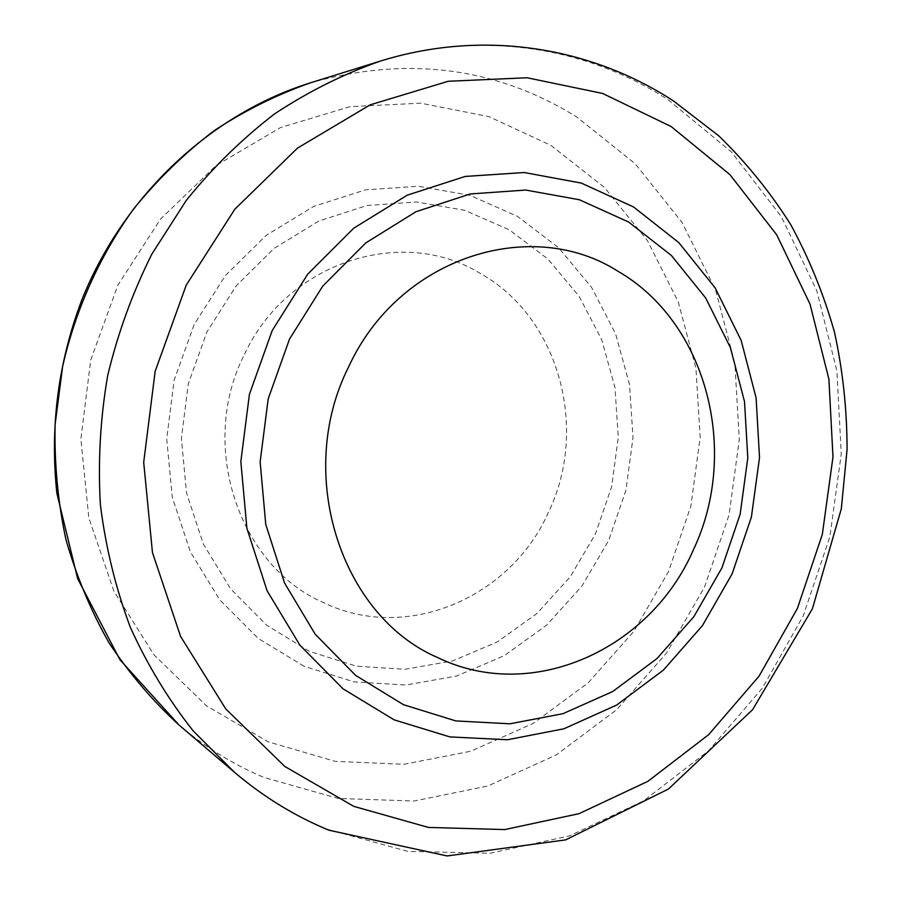 <?xml version="1.0" encoding="UTF-8"?>
<svg xmlns="http://www.w3.org/2000/svg" width="901" height="901" viewBox="0 0 901 901"><rect width="100%" height="100%" fill="white"/><g stroke="black" fill="none" stroke-linecap="round" stroke-linejoin="round"><path stroke-width="0.68" stroke-dasharray="4.5 3.38" d="M244.565 354.172C287.599 261.504 402.477 225.779 479.692 273.082C558.958 316.893 589.141 428.245 548.518 512.151C511.036 597.566 406.61 643.066 323.369 602.555C238.585 565.997 197.916 444.891 244.565 354.172M380.447 61.065C481.066 29.632 586.979 46.908 668.396 99.988L731.33 151.897L781.313 216.589L816.824 290.753L836.928 371.032L841.241 454.104L829.866 536.737L803.287 615.755L762.415 688.082L708.591 750.736L643.607 800.854L569.804 835.801L490.065 853.247L407.86 851.4L327.232 829.235C293.996 815.506 263.115 796.552 234.564 772.371M178.995 724.99C205.146 747.154 233.483 764.634 264.016 777.45L338.224 798.444L414.088 801.034L487.869 786.01L556.3 754.903L616.633 709.751L666.616 652.932L704.526 587.069L729.044 514.944L739.304 439.429L734.867 363.508L715.664 290.201L682.147 222.603L635.261 163.802L576.516 116.826C496.068 67.113 407.466 55.749 310.71 82.746M550.883 145.354L604.481 187.521L647.414 240.567L678.216 301.79L695.944 368.34L700.167 437.368L690.876 506.047L668.497 571.617L633.853 631.387L588.184 682.8L533.144 723.458L470.84 751.22L403.862 764.285L335.206 761.356L268.273 741.838L206.678 705.956L154.071 654.937L113.853 591.09L88.816 517.748L80.876 439.114L90.753 359.916L117.93 285.031L160.626 218.988L215.981 165.593L280.425 127.604L349.982 106.656L420.654 103.176L488.714 116.556L550.883 145.354M304.076 666.267L258.396 638.55L219.709 599.807L190.37 551.862L172.282 497.206L166.708 438.866L174.118 380.222L194.098 324.675L225.441 275.469L266.178 235.341L313.83 206.363L365.581 189.829L418.548 186.248L469.95 195.359L517.287 216.263L558.417 247.55L591.619 287.442L615.608 333.888L629.551 384.682L633.009 437.559L625.936 490.245L608.671 540.476L581.9 586.123L546.67 625.114L504.357 655.613L456.739 676.009L405.878 685.042L354.127 681.888L304.076 666.267M309.426 651.367L266.764 625.283L230.679 588.939L203.356 544.058L186.541 492.971L181.383 438.494L188.309 383.736L206.948 331.883L236.163 285.887L274.163 248.327L318.639 221.117L367.011 205.507L416.589 201.982L464.781 210.338L509.223 229.778L547.898 259.004L579.163 296.35L601.789 339.902L614.966 387.61L618.266 437.3L611.633 486.81L595.381 534.023L570.175 576.877L537.007 613.446L497.217 641.985L452.471 660.985L404.74 669.297L356.255 666.166L309.426 651.367"/><path stroke-width="1.35" d="M348.743 366.651C398.963 257.213 530.903 215.733 617.816 271.178C707.139 322.535 739.834 451.638 693.579 549.43C650.815 648.9 532.716 703.681 437.74 657.595C340.995 616.205 294.402 473.836 348.743 366.651M353.755 806.361L428.425 827.433L504.763 829.573L579.016 813.671L647.898 781.325L708.67 734.642L759.081 676.11L797.408 608.412L822.331 534.383L832.986 456.942L828.897 379.141L809.999 304.042L776.707 234.823L729.923 174.625L671.155 126.545L602.566 93.434L527.051 77.756L448.191 81.281L370.153 104.854L297.499 148.102L234.789 209.257L186.237 285.133L155.163 371.268L143.698 462.326L152.46 552.561L180.572 636.399L225.791 708.963L284.817 766.458L353.755 806.361M628.707 222.074L671.38 255.467L705.686 298.006L730.351 347.504L744.519 401.643L747.796 458.012L740.149 514.212L721.926 567.878L693.838 616.712L656.987 658.575L612.781 691.472L563.035 713.671L509.887 723.807L455.793 720.924L403.445 704.683L355.67 675.412L315.204 634.225L284.558 583.026L265.761 524.483L260.141 461.875L268.205 398.828L289.514 339.08L322.727 286.124L365.761 242.932L415.935 211.746L470.288 193.952L525.756 190.055L579.433 199.763L628.707 222.074M394.142 719.854L343.157 688.893L299.898 645.184L267.079 590.718L246.908 528.346L240.837 461.571L249.419 394.311L272.181 330.599L307.691 274.174L353.676 228.235L407.241 195.179L465.186 176.438L524.247 172.53L581.303 183.083L633.594 206.993L678.802 242.606L715.101 287.847L741.151 340.398L756.097 397.803L759.52 457.517L751.4 517.039L732.119 573.881L702.42 625.654L663.418 670.085L616.599 705.089L563.857 728.808L507.421 739.755L449.903 736.917L394.142 719.854M234.564 772.371L193.231 730.925C168.453 699.638 147.516 665.152 130.386 627.468C115.722 588.33 105.732 547.459 100.394 504.853C97.871 461.751 100.293 418.706 107.658 375.728C117.806 333.325 132.515 292.814 151.807 254.183L186.259 200.427C212.782 167.552 242.268 138.675 274.715 113.819C308.446 91.508 343.686 73.927 380.447 61.065L310.71 82.746C277.069 94.504 244.869 110.485 214.123 130.69C184.57 153.17 157.765 179.22 133.697 208.852C99.932 255.445 75.628 309.189 62.62 366.493L55.119 424.484C54.285 463.519 57.878 501.823 65.908 539.395C76.371 576.099 90.764 610.608 109.077 642.909C129.384 673.588 152.697 700.944 178.995 724.99L234.564 772.371C263.689 797.025 295.134 816.295 328.91 830.204L447.087 855.95L565.614 839.89L668.452 789.028L752.605 709.661L812.409 608.783L841.331 508.738L847.064 449.61C847.053 409.944 842.874 370.874 834.54 332.401C823.874 294.616 809.278 258.7 790.751 224.642C770.107 191.981 746.073 162.349 718.66 135.747L673.599 101.036C590.155 46.57 483.026 29.181 380.447 61.065M310.71 82.746C212.805 113.132 123.978 193.906 81.45 300.866C58.036 363.418 49.848 427.581 56.887 493.354L77.621 578.588L119.912 659.701L178.995 724.99"/></g></svg>
